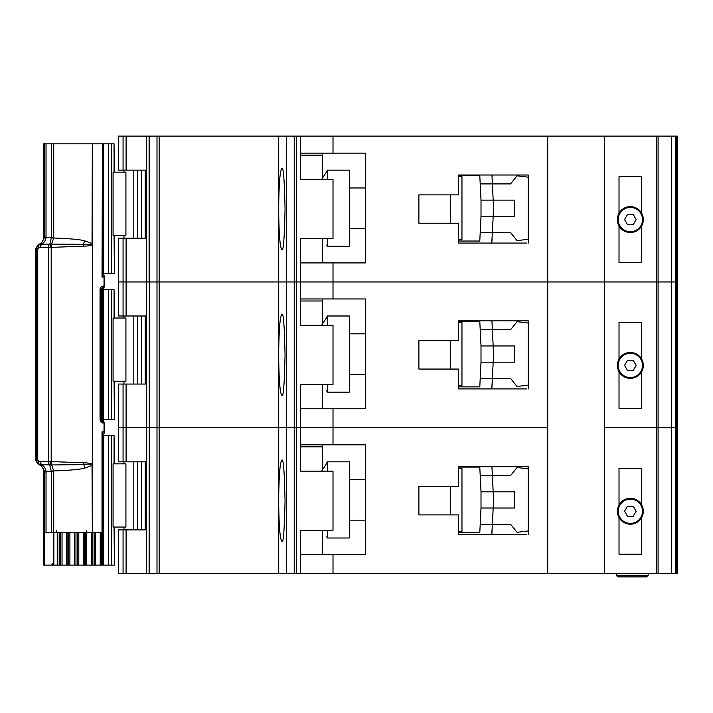 <?xml version="1.0" encoding="UTF-8"?>
<svg xmlns="http://www.w3.org/2000/svg" width="713" height="713" viewBox="0 0 713 713"><rect width="100%" height="100%" fill="white"/><g stroke="black" fill="none" stroke-linecap="round" stroke-linejoin="round"><path stroke-width="1.07" d="M102.235 143.812L111.255 143.812L111.255 273.453L102.654 273.453L102.672 274.416M125.925 172.172L125.925 235.37L113.082 235.37L113.082 172.172L125.925 172.172M114.053 172.172L114.053 143.812L114.445 172.172M114.445 235.37L114.445 273.453L114.053 235.37M111.255 273.453L114.053 273.453M114.053 143.812L111.255 143.812M630.354 231.725A12.157 12.157 0 0 1 618.207 219.568A12.157 12.157 0 0 1 630.354 207.421A12.157 12.157 0 0 1 642.511 219.568A12.157 12.157 0 0 1 630.354 231.725M627.458 224.595L624.552 219.568L627.458 214.551L633.26 214.551L636.156 219.568L633.26 224.595L627.458 224.595M438.468 194.863L418.887 194.863L450.616 194.863L450.616 223.214L418.887 223.214L438.468 223.214M458.593 176.628L461.962 176.628L461.962 239.826L458.593 239.826M458.593 241.039L479.787 241.039L480.205 232.536L510.57 232.536L517.059 240.637L528.271 239.274L528.271 243.071L528.271 175.006L458.593 175.006L458.593 194.863L418.887 194.863L418.887 223.214L418.887 194.863L418.887 223.214L458.593 223.214L458.593 243.071L526.649 243.071M481.008 216.333L481.008 200.13L493.173 200.13L493.548 207.626A12.157 12.157 0 0 1 493.548 208.829L493.173 216.333L481.008 216.333L480.205 232.536L492.371 232.536L491.774 243.071M481.008 200.13L479.787 175.416L469.252 175.416M480.009 179.872L479.787 175.416L458.593 175.416M469.252 241.039L479.787 241.039L480.009 236.582M492.175 236.582L491.925 241.645M492.175 179.872L491.934 175.006L492.371 183.918L480.205 183.918L510.57 183.918L517.059 175.817L528.271 177.18M492.371 232.536L493.173 216.333L514.626 216.333L514.626 200.13L493.173 200.13L492.371 183.918M349.343 228.481L365.413 228.481M349.343 187.974L365.413 187.974M326.652 171.361L327.463 170.149L327.463 179.462M327.463 238.614L327.463 246.306L349.343 246.306L349.343 170.149L327.463 170.149M326.652 245.094L327.463 246.306M326.652 171.744L321.572 179.462L326.652 171.744M619.018 225.852L619.018 262.518L641.7 262.518L641.7 225.852A12.968 12.968 0 0 1 619.018 225.852A12.968 12.968 0 0 1 630.354 206.61A12.968 12.968 0 0 1 641.7 213.294L641.7 176.628L619.018 176.628L619.018 213.294M123.073 238.204L123.073 315.993L118.296 315.993L118.296 281.956L123.073 281.956L118.296 281.956L118.296 238.204L126.094 238.204L126.094 281.956L123.073 281.956L126.094 281.956L126.094 315.993L146.691 315.993L146.691 281.956L126.094 281.956L146.691 281.956L146.691 238.204L126.094 238.204M278.721 214.756C279.104 236.146 280.156 247.741 281.867 249.55C283.373 251.849 284.434 238.347 285.048 209.043C284.434 179.729 283.373 166.227 281.867 168.526C280.156 170.336 279.104 181.931 278.721 203.321L278.721 281.956L159.142 281.956L159.142 573.644L278.721 573.644L278.721 506.435C279.104 527.825 280.156 539.429 281.867 541.229C283.373 543.538 284.434 530.026 285.048 500.722C284.434 471.409 283.373 457.906 281.867 460.206C280.156 462.015 279.104 473.61 278.721 495.009L278.721 573.644L286.59 573.644L286.59 136.121L159.142 136.121L159.142 281.956L149.391 281.956L278.721 281.956L278.721 214.756M146.691 136.121L118.296 136.121L118.296 170.149L146.691 170.149L146.691 136.121L159.142 136.121M675.434 573.644L671.557 573.644L671.557 427.8L675.434 427.8L671.557 427.8L671.557 281.956L675.434 281.956L675.434 573.644L677.35 573.644L677.35 427.8L675.434 427.8L677.35 427.8L677.35 281.956L676.111 281.956L677.35 281.956L677.35 136.121L675.434 136.121L675.434 281.956L671.53 281.956L671.557 136.121L286.59 136.121M675.434 136.121L671.557 136.121L671.557 281.956M146.664 170.149L146.664 238.204M333.007 136.121L333.007 153.135L365.413 153.135L365.413 262.919L333.007 262.919L333.007 281.956L300.592 281.956L300.592 238.614L333.007 238.614L333.007 179.462L300.592 179.462L300.592 136.121M300.592 262.919L333.007 262.919M671.557 427.8L671.272 281.956M658.09 136.121L658.09 281.956L671.53 281.956L656.495 281.956L658.09 281.956L658.09 427.8L656.495 427.8L658.09 427.8L658.09 573.644L671.53 573.644L671.272 427.8M658.09 573.644L656.495 573.644L656.495 281.956L333.007 281.956L333.007 298.97L300.592 298.97M333.007 298.97L365.413 298.97L365.413 408.763L333.007 408.763L333.007 427.8L294.237 427.8L296.385 427.8L296.385 281.956L300.592 281.956L294.237 281.956L296.385 281.956L296.385 136.121M294.237 136.121L294.237 281.956L286.59 281.956L294.237 281.956L294.237 427.8L286.59 427.8L294.237 427.8L294.237 573.644L300.592 573.644L300.592 530.294L333.007 530.294L333.007 471.15L300.592 471.15L300.592 384.45L333.007 384.45L333.007 325.306L300.592 325.306L300.592 281.956L547.718 281.956L547.718 136.121M286.314 136.121L286.314 281.956L278.721 281.956L278.721 360.591C279.104 381.99 280.156 393.585 281.867 395.394C283.373 397.694 284.434 384.191 285.048 354.878C284.434 325.574 283.373 312.062 281.867 314.371C280.156 316.171 279.104 327.775 278.721 349.165L278.721 281.956L286.314 281.956L286.314 427.8L149.391 427.8L278.721 427.8L278.721 360.591L278.721 495.009L278.721 427.8L286.314 427.8L286.314 573.644M157.003 136.121L157.003 573.644L149.097 573.644L149.391 136.121M149.097 136.121L149.097 281.956L146.691 281.956L149.391 281.956L149.391 427.8L123.073 427.8L126.094 427.8L126.094 461.828L146.691 461.828L146.691 384.049L126.094 384.049L126.094 427.8L149.391 427.8L149.391 573.644M656.495 136.121L656.495 281.956L604.428 281.956L604.428 136.121M641.7 225.852A12.968 12.968 0 0 0 641.7 213.294M278.721 203.321L278.721 136.121L278.721 203.321M322.472 262.919L322.472 238.614M322.472 178.09L322.472 155.158L300.592 155.158M333.007 153.135L300.592 153.135M322.472 153.135L322.472 155.158M636.629 230.914L634.722 230.914M625.996 230.914L624.08 230.914M100.702 289.656L111.255 289.656L111.255 419.289L100.702 419.289M125.925 318.016L125.925 381.214L113.082 381.214L113.082 318.016L125.925 318.016M114.053 318.016L114.053 289.656L114.445 318.016M114.445 381.214L114.445 419.289L114.053 381.214M111.255 419.289L114.053 419.289M114.053 289.656L111.255 289.656M630.354 377.569A12.157 12.157 0 0 1 618.207 365.413A12.157 12.157 0 0 1 630.354 353.256A12.157 12.157 0 0 1 642.511 365.413A12.157 12.157 0 0 1 630.354 377.569M627.458 370.439L624.552 365.413L627.458 360.386L633.26 360.386L636.156 365.413L633.26 370.439L627.458 370.439M438.468 340.698L418.887 340.698L450.616 340.698L450.616 369.058L418.887 369.058L438.468 369.058M458.593 322.472L461.962 322.472L461.962 385.671L458.593 385.671M458.593 386.883L479.787 386.883L480.205 378.38L510.57 378.38L517.059 386.482L528.271 385.118L528.271 388.906L528.271 320.85L458.593 320.85L458.593 340.698L418.887 340.698L418.887 369.058L418.887 340.698L418.887 369.058L458.593 369.058L458.593 388.906L526.649 388.906M481.008 362.168L481.008 345.965L493.173 345.965L493.548 353.47A12.157 12.157 0 0 1 493.548 354.673L493.173 362.168L481.008 362.168L480.205 378.38L492.371 378.38L491.774 388.906M481.008 345.965L479.787 321.251L469.252 321.251M480.009 325.707L479.787 321.251L458.593 321.251M469.252 386.883L479.787 386.883L480.009 382.426M492.175 382.426L491.925 387.48M492.175 325.707L491.934 320.85L492.371 329.762L480.205 329.762L510.57 329.762L517.059 321.661L528.271 323.025M492.371 378.38L493.173 362.168L514.626 362.168L514.626 345.965L493.173 345.965L492.371 329.762M349.343 374.325L365.413 374.325M349.343 333.818L365.413 333.818M326.652 317.205L327.463 315.993L327.463 325.306M327.463 384.45L327.463 392.15L349.343 392.15L349.343 315.993L327.463 315.993M326.652 390.938L327.463 392.15M326.652 317.579L321.572 325.306L326.652 317.579M619.018 371.687L619.018 408.353L641.7 408.353L641.7 371.687A12.968 12.968 0 0 1 619.018 371.687A12.968 12.968 0 0 1 630.354 352.445A12.968 12.968 0 0 1 641.7 359.138L641.7 322.472L619.018 322.472L619.018 359.138M123.073 384.049L123.073 461.828L118.296 461.828L118.296 427.8L123.073 427.8L118.296 427.8L118.296 384.049L126.094 384.049M656.495 573.644L604.428 573.644L604.428 427.8L656.495 427.8L604.428 427.8L604.428 281.956L547.718 281.956L547.718 427.8L333.007 427.8L333.007 444.814L300.592 444.814M146.664 315.993L146.664 384.049M300.592 408.763L333.007 408.763M671.53 427.8L658.09 427.8L671.53 427.8M604.428 573.644L547.718 573.644L547.718 427.8L296.385 427.8L296.385 573.644M641.7 371.687A12.968 12.968 0 0 0 641.7 359.138M322.472 408.763L322.472 384.45M322.472 323.934L322.472 301.002L300.592 301.002M123.073 315.993L126.094 315.993M322.472 298.97L322.472 301.002M636.629 376.758L634.722 376.758M625.996 376.758L624.08 376.758M102.708 434.449L102.672 435.5L111.255 435.5L111.255 565.133L92.779 565.133L92.779 532.727M125.925 463.851L125.925 527.05L113.082 527.05L113.082 463.851L125.925 463.851M114.053 463.851L114.053 435.5L114.445 463.851M114.445 527.05L114.445 565.133L114.053 527.05M111.255 565.133L114.053 565.133M114.053 435.5L111.255 435.5M85.444 532.727L85.444 565.133L92.779 565.133M85.444 565.133L75.997 565.133L75.997 532.727M68.662 532.727L68.662 565.133L75.997 565.133M68.662 565.133L59.215 565.133L59.215 532.727M51.309 565.133L59.215 565.133M630.354 523.404A12.157 12.157 0 0 1 618.207 511.257A12.157 12.157 0 0 1 630.354 499.1A12.157 12.157 0 0 1 642.511 511.257A12.157 12.157 0 0 1 630.354 523.404M627.458 516.274L624.552 511.257L627.458 506.23L633.26 506.23L636.156 511.257L633.26 516.274L627.458 516.274M438.468 486.542L418.887 486.542L450.616 486.542L450.616 514.902L418.887 514.902L438.468 514.902M458.593 468.307L461.962 468.307L461.962 531.506L458.593 531.506M458.593 532.727L479.787 532.727L480.205 524.215L510.57 524.215L517.059 532.317L528.271 530.953L528.271 534.75L528.271 466.694L458.593 466.694L458.593 486.542L418.887 486.542L418.887 514.902L418.887 486.542L418.887 514.902L458.593 514.902L458.593 534.75L526.649 534.75M481.008 508.012L481.008 491.81L493.173 491.81L493.548 499.314A12.157 12.157 0 0 1 493.548 500.508L493.173 508.012L481.008 508.012L480.205 524.215L492.371 524.215L491.774 534.75M481.008 491.81L479.787 467.095L469.252 467.095M480.009 471.551L479.787 467.095L458.593 467.095M469.252 532.727L479.787 532.727L480.009 528.271M492.175 528.271L491.925 533.324M492.175 471.551L491.934 466.694L492.371 475.607L480.205 475.607L510.57 475.607L517.059 467.505L528.271 468.869M492.371 524.215L493.173 508.012L514.626 508.012L514.626 491.81L493.173 491.81L492.371 475.607M349.343 520.169L365.413 520.169M349.343 479.653L365.413 479.653M326.652 463.049L327.463 461.828L327.463 471.15M327.463 530.294L327.463 537.994L349.343 537.994L349.343 461.828L327.463 461.828M326.652 536.773L327.463 537.994M326.652 463.423L321.572 471.15L326.652 463.423M619.018 517.531L619.018 554.197L641.7 554.197L641.7 517.531A12.968 12.968 0 0 1 619.018 517.531A12.968 12.968 0 0 1 630.354 498.289A12.968 12.968 0 0 1 641.7 504.973L641.7 468.307L619.018 468.307L619.018 504.973M126.094 573.644L118.296 573.644L118.296 529.893L126.094 529.893L126.094 573.644L146.691 573.644L146.691 529.893L126.094 529.893M146.664 461.828L146.664 529.893M333.007 444.814L365.413 444.814L365.413 554.598L333.007 554.598L333.007 573.644L300.592 573.644M300.592 554.598L333.007 554.598M547.718 573.644L333.007 573.644M294.237 573.644L286.59 573.644M157.003 573.644L159.142 573.644M149.097 573.644L146.691 573.644M648.179 573.644L648.179 575.257L646.557 576.879L618.207 576.879L646.557 576.879M616.585 573.644L616.585 575.257L618.207 576.879M641.7 517.531A12.968 12.968 0 0 0 641.7 504.973M616.585 575.257L617.164 576.505L616.585 575.257L648.179 575.257M322.472 554.598L322.472 530.294M322.472 469.778L322.472 446.837L300.592 446.837M123.073 461.828L126.094 461.828M322.472 444.814L322.472 446.837M636.629 522.593L634.722 522.593M625.996 522.593L624.08 522.593M103.198 434.065L102.975 434.172A1.622 1.453 -119.5 0 1 103.153 434.092L104.659 431.855L104.659 422.943L104.036 422.943A2.433 1.809 -90 0 0 103.813 421.766A2.433 1.809 -90 0 0 102.226 420.51L101.487 420.51L103.296 422.943L104.036 422.943L104.036 431.855L102.021 431.855L103.438 433.656A2.433 1.809 -90 0 0 104.036 431.855L104.588 431.855A2.433 2.362 90 0 1 103.198 434.065L102.681 434.458M104.579 422.943L103.813 421.766M101.487 288.444A2.433 1.809 -90 0 0 103.296 286.011C100.952 286.76 99.873 288.105 100.043 290.057L102.226 288.444A2.433 1.809 -90 0 0 103.813 287.179A2.433 1.809 -90 0 0 104.036 286.011L104.579 286.011M103.813 287.179L103.973 287.704L102.226 288.444A2.433 2.353 90 0 0 103.893 287.731L104.659 286.011L104.659 277.099L103.153 274.853A1.622 1.453 -60.5 0 1 102.975 274.772L103.438 275.298L102.021 277.099L102.636 274.095L103.438 275.298A2.433 1.809 -90 0 1 104.036 277.099L104.036 286.011L103.296 286.011M102.449 532.335L92.325 532.727L92.316 464.208C91.237 463.379 88.314 462.915 83.537 462.808L51.193 461.561L49.634 464.796L51.327 471.284L46.015 471.284C45.65 468.343 44.108 466.186 41.399 464.796L40.463 464.448L40.285 461.561L37.744 460.5L39.188 464.315L40.989 465.028L44.785 471.507L43.751 471.961L43.751 565.133L44.42 565.133L44.42 532.727L46.033 532.727L46.033 471.961L46.015 471.284L44.785 471.507M50.739 243.989L51.568 244.122L51.568 247.188L49.634 244.149L51.193 247.393L83.537 246.137C88.136 246.065 91.059 245.593 92.316 244.746L92.325 143.812L92.03 243.561L84.526 240.744C79.633 239.479 69.366 238.579 53.733 238.026L53.742 143.812L51.327 143.812L51.327 237.67L49.963 244.015L50.739 243.989A4.055 1.827 93.7 0 0 50.338 244.8M50.739 464.965A4.055 1.827 -93.7 0 1 50.338 464.145L49.963 464.929L50.739 464.965L83.51 464.609C87.476 463.851 90.319 464.118 92.03 465.393L92.325 465.393M41.158 243.971L41.399 244.149C44.001 242.91 45.534 240.744 46.015 237.67L46.033 143.812L43.751 143.812L43.751 236.992L44.803 236.992L40.989 243.926L39.188 244.63L37.744 248.454L40.285 247.393L40.463 244.506L41.158 243.971A4.055 3.868 119 0 0 40.463 244.506M40.285 247.393L41.399 244.149L49.634 244.149A4.055 2.79 90 0 0 48.52 247.393L48.52 461.561A4.055 2.79 90 0 0 49.634 464.796L41.399 464.796L40.285 461.561L51.193 461.561L51.193 247.393L40.285 247.393M53.831 532.727L53.831 562.7L51.345 565.133L44.42 565.133M102.449 144.204L102.021 277.099L104.588 277.099A2.433 2.362 -90 0 0 103.198 274.879M46.033 143.812L51.327 143.812M53.742 143.812L92.03 143.812M92.325 143.812L102.021 143.812M100.043 290.057L100.043 418.887C100.007 421.026 101.094 422.372 103.296 422.943L102.093 422.943M92.316 464.208L92.316 244.746M102.654 143.848L102.636 274.095M83.537 246.137L83.51 244.336C87.485 245.094 90.319 244.835 92.03 243.561L92.325 243.561M83.537 462.808L84.526 468.209L92.03 465.393L92.325 532.727M92.03 532.727L53.742 532.727L53.733 470.928C69.366 470.375 79.633 469.466 84.526 468.209M46.033 532.727L53.742 532.727M103.251 434.021L102.636 434.85L102.654 532.691M102.636 434.85L102.021 431.855L102.021 532.727M84.526 240.744L83.51 244.336L51.568 244.122L53.733 238.026L51.318 237.91M35.65 460.5L37.744 460.5L37.744 248.454L35.65 248.454L35.65 460.5L38.35 464.315L39.188 464.315A4.055 4.028 -90 0 1 36.497 460.5L36.497 248.454A4.055 4.028 -90 0 1 39.188 244.63L38.35 244.63C41.755 243.222 43.555 240.673 43.751 236.992M100.667 290.057L100.667 418.887L101.487 420.51L102.226 420.51A2.433 2.353 90 0 1 103.893 421.223L102.226 420.51M50.338 464.145L51.568 461.757L51.568 464.831L53.733 470.928L51.318 471.043M44.785 237.447L53.742 237.67M102.654 435.5L102.69 434.502M41.158 464.974L41.158 464.974A4.055 3.868 -119.1 0 1 40.463 464.448M141.664 238.204L141.664 170.149M137.502 238.204L137.502 170.149M133.812 238.204L133.812 170.149M146.201 170.149L146.201 238.204M108.528 143.812L108.528 273.453M103.465 143.812L103.465 273.453M676.111 573.644L676.111 136.121M677.083 136.121L677.083 573.644M123.073 136.121L123.073 170.149M126.094 136.121L126.094 170.149M141.664 384.049L141.664 315.993M137.502 384.049L137.502 315.993M133.812 384.049L133.812 315.993M146.201 315.993L146.201 384.049M108.528 289.656L108.528 419.289M103.465 289.656L103.465 419.289M102.235 289.656L102.235 419.289M101.46 419.289L101.46 289.656M141.664 529.893L141.664 461.828M137.502 529.893L137.502 461.828M133.812 529.893L133.812 461.828M146.201 461.828L146.201 529.893M108.528 435.5L108.528 565.133M53.858 565.133L53.858 532.727M103.465 435.5L103.465 565.133M57.236 565.133L57.236 532.727M102.235 532.727L102.235 565.133M57.735 565.133L57.735 532.727M101.46 565.133L101.46 532.727M100.23 565.133L100.23 532.727M60.552 532.727L60.552 565.133M95.604 565.133L95.604 532.727M62.031 532.727L62.031 565.133M94.125 565.133L94.125 532.727M66.657 532.727L66.657 565.133M67.887 532.727L67.887 565.133M91.3 532.727L91.3 565.133M86.665 532.727L86.665 565.133M69.892 565.133L69.892 532.727M74.508 565.133L74.508 532.727M84.633 565.133L84.633 532.727M83.421 565.133L83.421 532.727M77.307 532.727L77.307 565.133M78.804 565.133L78.804 532.727M123.073 573.644L123.073 529.893M102.654 274.362L102.654 273.453M44.803 532.727L44.803 471.961L46.033 471.961M46.033 236.992L44.803 236.992L44.803 143.812M100.667 418.887L100.043 418.887M56.47 530.294L56.104 532.727M51.327 532.727L51.327 471.284L53.742 471.284M102.645 274.336L103.251 274.924M86.3 532.727L86.665 530.294M123.964 238.204L123.964 235.37M123.964 172.172L123.964 170.149M145.22 170.149L145.22 238.204M123.964 384.049L123.964 381.214M123.964 318.016L123.964 315.993M145.22 315.993L145.22 384.049M123.964 529.893L123.964 527.05M123.964 463.851L123.964 461.828M145.22 461.828L145.22 529.893M53.475 565.133L53.475 563.947M38.35 464.315C41.755 465.732 43.555 468.272 43.751 471.961M35.65 248.454L38.35 244.63"/></g></svg>
